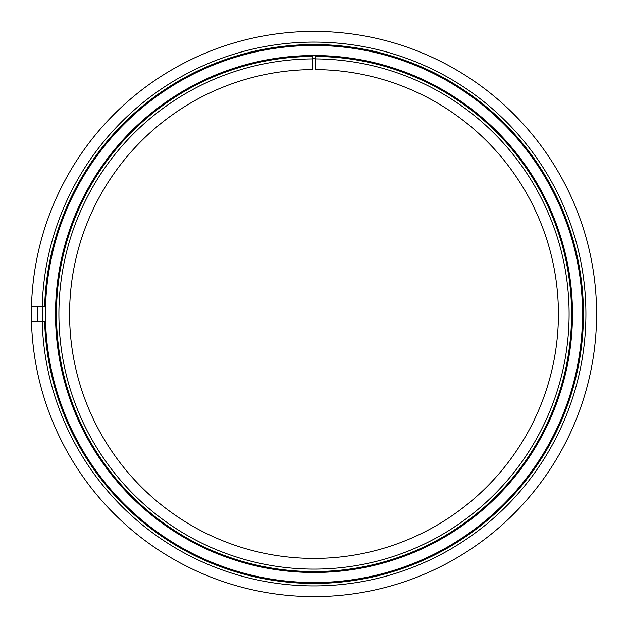 <?xml version="1.0" encoding="UTF-8"?>
<svg xmlns="http://www.w3.org/2000/svg" width="628" height="628" viewBox="0 0 628 628"><rect width="100%" height="100%" fill="white"/><g stroke="black" fill="none" stroke-linecap="round" stroke-linejoin="round"><path stroke-width="0.94" d="M314 582.525A268.525 268.525 0 0 0 546.548 179.734A268.525 268.525 0 0 0 81.452 179.734A268.525 268.525 0 0 0 314 582.525M44.666 306.362A269.443 269.443 0 0 1 319.095 44.604A269.443 269.443 0 0 1 583.436 316.543A269.443 269.443 0 0 1 314 583.443A269.443 269.443 0 0 1 44.666 321.638L42.202 321.638A271.908 271.908 0 0 0 452.152 548.197A271.908 271.908 0 0 0 452.152 79.803A271.908 271.908 0 0 0 42.202 306.362L44.666 306.362M42.202 321.638L31.502 321.638A282.6 282.6 0 0 0 457.498 557.452A282.6 282.6 0 0 0 457.498 70.548A282.6 282.6 0 0 0 31.502 306.362L42.202 306.362M315.531 58.899L315.531 56.442A257.566 257.566 0 0 1 571.566 314.761A257.566 257.566 0 0 1 314 571.566A257.566 257.566 0 0 1 56.434 314.761A257.566 257.566 0 0 1 312.469 56.442L312.469 58.899A255.101 255.101 0 0 0 93.329 441.994A255.101 255.101 0 0 0 534.671 441.994A255.101 255.101 0 0 0 315.531 58.899L315.531 69.59A244.41 244.41 0 0 1 525.408 436.648A244.41 244.41 0 0 1 102.592 436.648A244.41 244.41 0 0 1 312.469 69.59L312.469 58.899M314 572.485A258.485 258.485 0 0 0 537.858 184.758A258.485 258.485 0 0 0 90.142 184.758A258.485 258.485 0 0 0 314 572.485M37.617 321.638L37.617 306.362M34.25 354.035C30.45 327.345 30.45 300.655 34.25 273.965M42.814 306.362L42.814 321.638M315.515 58.286L312.485 58.286"/></g></svg>
